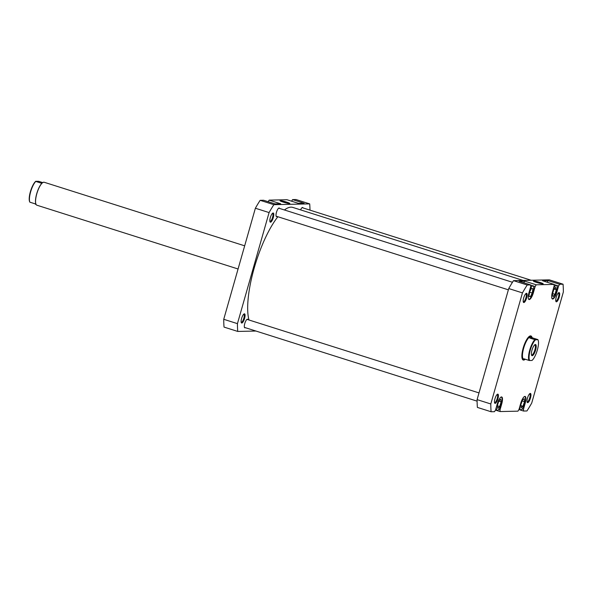 <?xml version="1.0" encoding="UTF-8"?>
<svg xmlns="http://www.w3.org/2000/svg" width="593" height="593" viewBox="0 0 593 593"><rect width="100%" height="100%" fill="white"/><g stroke="black" fill="none" stroke-linecap="round" stroke-linejoin="round"><path stroke-width="0.89" d="M523.137 280.437L292.816 207.417A63.199 18.576 107.6 0 0 284.425 209.981M277.865 216.741A63.199 18.576 107.6 0 0 255.175 264.752A63.199 18.576 107.6 0 0 248.956 319.983M273.299 217.572A4.818 1.416 -72.4 0 1 270.015 221.834A4.818 1.416 -72.4 0 1 270.326 217.631A4.818 1.416 -72.4 0 1 272.78 213.102A4.818 1.416 -72.4 0 1 273.299 217.572M269.882 221.389A4.21 1.238 107.6 0 0 269.993 221.441A4.21 1.238 107.6 0 0 272.565 217.401A4.21 1.238 107.6 0 0 272.535 213.413A4.21 1.238 107.6 0 0 272.417 213.391M244.575 318.404A4.818 1.416 -72.4 0 1 241.292 322.674A4.818 1.416 -72.4 0 1 241.603 318.471A4.818 1.416 -72.4 0 1 244.057 313.934A4.818 1.416 -72.4 0 1 244.575 318.404M241.158 322.221A4.21 1.238 107.6 0 0 241.269 322.281A4.21 1.238 107.6 0 0 243.842 318.233A4.21 1.238 107.6 0 0 243.812 314.246A4.21 1.238 107.6 0 0 243.693 314.231M286.493 202.065A5.1 0.489 -164.1 0 1 289.792 203.54A5.1 0.489 -164.1 0 1 283.343 202.139A5.1 0.489 -164.1 0 1 280.022 200.753A5.1 0.489 -164.1 0 1 286.493 202.065M288.302 203.421A4.499 0.43 15.9 0 0 286.145 202.65A4.499 0.43 15.9 0 0 281.349 201.442M277.027 216.475A4.514 1.327 -72.4 0 1 276.479 216.615A4.514 1.327 -72.4 0 1 276.449 212.346A4.514 1.327 -72.4 0 1 279.207 208.01A4.514 1.327 -72.4 0 1 279.57 208.439M245.346 327.677A4.514 1.327 -72.4 0 1 244.805 327.825A4.514 1.327 -72.4 0 1 244.768 323.548A4.514 1.327 -72.4 0 1 247.533 319.219A4.514 1.327 -72.4 0 1 247.896 319.649M255.375 208.232L269.089 212.576L237.445 323.645A88.023 25.87 -72.4 0 0 237.741 331.435L224.035 327.091A88.023 25.87 -72.4 0 1 223.739 319.301L255.375 208.232A88.023 25.87 -72.4 0 1 260.142 200.33L263.559 200.249L275.078 203.903L280.652 203.777L269.14 200.13L268.184 201.716M269.14 200.13L286.99 199.73L298.509 203.384L304.083 203.258L292.571 199.604L291.608 201.197M300.584 209.878A4.514 1.327 -72.4 0 1 302.638 207.491A4.514 1.327 -72.4 0 1 303.001 207.921M269.089 212.576A88.023 25.87 -72.4 0 1 273.855 204.674L309.694 203.881L295.989 199.53L292.571 199.604M237.741 331.435L255.924 331.035M309.694 203.881A88.023 25.87 -72.4 0 1 309.983 210.137M273.855 204.674L260.142 200.33M237.445 323.645L223.739 319.301M496.504 406.65A6.923 2.031 107.6 0 0 497.156 410.356A6.923 2.031 107.6 0 0 501.389 403.707A6.923 2.031 107.6 0 0 501.344 397.154A6.923 2.031 107.6 0 0 500.803 397.206M519.935 406.131A6.923 2.031 107.6 0 0 520.587 409.837A6.923 2.031 107.6 0 0 524.82 403.188A6.923 2.031 107.6 0 0 524.768 396.635A6.923 2.031 107.6 0 0 524.234 396.687M551.853 298.279A6.923 2.031 107.6 0 0 552.261 298.627A6.923 2.031 107.6 0 0 556.493 291.978A6.923 2.031 107.6 0 0 556.449 285.433A6.923 2.031 107.6 0 0 553.239 289.221M528.43 298.798A6.923 2.031 107.6 0 0 528.837 299.146A6.923 2.031 107.6 0 0 533.063 292.505A6.923 2.031 107.6 0 0 533.018 285.952A6.923 2.031 107.6 0 0 529.808 289.74M526.658 297.894A4.818 1.416 -72.4 0 1 523.367 302.156A4.818 1.416 -72.4 0 1 523.678 297.953A4.818 1.416 -72.4 0 1 526.139 293.424A4.818 1.416 -72.4 0 1 526.658 297.894M523.241 301.711A4.21 1.238 107.6 0 0 523.345 301.763A4.21 1.238 107.6 0 0 525.924 297.723A4.21 1.238 107.6 0 0 525.895 293.735A4.21 1.238 107.6 0 0 525.776 293.713M559.199 297.167A4.818 1.416 -72.4 0 1 555.908 301.437A4.818 1.416 -72.4 0 1 556.219 297.234A4.818 1.416 -72.4 0 1 558.68 292.705A4.818 1.416 -72.4 0 1 559.199 297.167M555.782 300.985A4.21 1.238 107.6 0 0 555.886 301.044A4.21 1.238 107.6 0 0 558.465 296.997A4.21 1.238 107.6 0 0 558.436 293.009A4.21 1.238 107.6 0 0 558.309 292.994M530.476 397.999A4.818 1.416 -72.4 0 1 527.184 402.269A4.818 1.416 -72.4 0 1 527.496 398.066A4.818 1.416 -72.4 0 1 529.957 393.537A4.818 1.416 -72.4 0 1 530.476 397.999M527.058 401.824A4.21 1.238 107.6 0 0 527.162 401.876A4.21 1.238 107.6 0 0 529.742 397.836A4.21 1.238 107.6 0 0 529.712 393.848A4.21 1.238 107.6 0 0 529.586 393.826M497.935 398.726A4.818 1.416 -72.4 0 1 494.644 402.995A4.818 1.416 -72.4 0 1 494.955 398.792A4.818 1.416 -72.4 0 1 497.416 394.256A4.818 1.416 -72.4 0 1 497.935 398.726M494.518 402.543A4.21 1.238 107.6 0 0 494.621 402.603A4.21 1.238 107.6 0 0 497.201 398.555A4.21 1.238 107.6 0 0 497.171 394.567A4.21 1.238 107.6 0 0 497.053 394.553M524.108 359.447L523.849 358.772L524.108 359.447L525.279 359.232A12.638 3.714 -72.4 0 1 522.351 359.099A12.638 3.714 -72.4 0 1 523.174 348.069A12.638 3.714 -72.4 0 1 529.623 336.172A12.638 3.714 -72.4 0 1 531.965 337.284M522.203 358.713A12.038 3.536 107.6 0 0 522.893 359.276L523.575 359.499A12.038 3.536 107.6 0 0 524.538 359.402M536.702 282.461A5.1 0.489 -164.1 0 1 533.381 281.075A5.1 0.489 -164.1 0 1 539.852 282.387A5.1 0.489 -164.1 0 1 543.144 283.862A5.1 0.489 -164.1 0 1 536.702 282.461M541.661 283.743A4.499 0.43 15.9 0 0 539.504 282.972A4.499 0.43 15.9 0 0 534.708 281.764M547.161 282.216L548.117 280.622L542.543 280.748L554.055 284.403L554.121 286.115L552.402 292.164A7.22 2.12 107.6 0 0 552.446 298.998A7.22 2.12 107.6 0 0 556.864 292.067L558.584 286.019L554.062 284.581M523.73 282.735L524.694 281.141L519.112 281.267L530.631 284.922L530.691 286.634L528.971 292.683A7.22 2.12 107.6 0 0 529.015 299.524A7.22 2.12 107.6 0 0 533.433 292.586L535.153 286.538L530.639 285.1M522.151 408.911L523.463 409.326L525.183 403.27A7.22 2.12 107.6 0 0 525.139 396.435A7.22 2.12 107.6 0 0 520.721 403.373L519.001 409.422L517.948 411.164L500.099 411.557L495.474 410.097M523.463 409.326L523.523 411.038L526.94 410.964A88.023 25.87 107.6 0 0 531.713 403.062L563.35 291.993A88.023 25.87 107.6 0 0 563.053 284.203L559.636 284.277L558.584 286.019M524.694 281.141L536.205 284.796L554.055 284.403M536.205 284.796L535.153 286.538M490.804 403.966A88.023 25.87 107.6 0 0 491.1 411.757L477.395 407.413A88.023 25.87 107.6 0 1 477.091 399.623L490.804 403.966L522.44 292.898A88.023 25.87 107.6 0 1 527.214 284.996L530.631 284.922M491.1 411.757L494.518 411.683L495.57 409.941L497.29 403.892A7.22 2.12 107.6 0 1 501.708 396.962A7.22 2.12 107.6 0 1 501.752 403.796L500.032 409.845L500.099 411.557M477.091 399.623L508.735 288.554A88.023 25.87 107.6 0 1 513.501 280.652L549.34 279.852L563.053 284.203M548.117 280.622L559.636 284.277M527.214 284.996L513.501 280.652M522.44 292.898L508.735 288.554M523.523 411.038L518.905 409.578M531.395 336.92A12.038 3.536 107.6 0 0 530.854 336.55L530.164 336.327A12.038 3.536 107.6 0 0 529.275 336.401M498.72 409.429L500.032 409.845M528.963 296.307L530.305 296.811L532.269 293.053L532.892 288.791L531.55 288.287L529.586 292.045L528.963 296.307M554.989 294.343L556.323 289.688L555.685 287.375L553.729 289.71L552.394 294.373L553.024 296.685L554.989 294.343L552.617 293.594M522.937 406.279L524.531 401.698L524.271 398.659L522.418 400.193L520.824 404.767L521.084 407.814L522.937 406.279L520.899 405.634M499.662 406.516L501.152 401.891L500.744 399.126L498.839 400.994L497.342 405.627L497.757 408.384L499.662 406.516L497.371 405.79M531.513 288.354L532.892 288.791M529.564 292.193L532.269 293.053M554.285 289.043L556.323 289.688M522.159 400.95L524.531 401.698M498.795 401.142L501.152 401.891M244.664 245.821L44.156 182.251A12.038 3.536 107.6 0 0 42.941 182.474A12.038 3.536 107.6 0 0 36.796 193.807A12.038 3.536 107.6 0 0 36.017 204.311A12.038 3.536 107.6 0 0 36.877 205.2L238.067 268.985M42.859 182.525A11.89 3.491 107.6 0 0 42.77 182.577A11.89 3.491 107.6 0 0 36.707 193.763A11.89 3.491 107.6 0 0 35.936 204.14A11.89 3.491 107.6 0 0 35.98 204.222M36.336 204.822L34.95 203.784L29.85 202.169A11.89 3.491 -72.4 0 1 30.643 191.843A11.89 3.491 -72.4 0 1 35.765 181.421L35.728 181.295A11.467 3.373 107.6 0 0 30.517 191.28A11.467 3.373 107.6 0 0 29.65 201.724L29.843 202.146M529.682 360.507L532.003 360.455A11.467 3.373 107.6 0 0 537.34 350.033A11.467 3.373 107.6 0 0 538.081 340.019A11.467 3.373 107.6 0 0 537.91 339.715L535.59 339.767A11.467 3.373 107.6 0 0 530.253 350.189A11.467 3.373 107.6 0 0 529.682 360.507L528.949 360.396A11.89 3.491 -72.4 0 1 529.742 350.07A11.89 3.491 -72.4 0 1 534.856 339.648L529.757 338.032L530.594 336.683A11.89 3.491 107.6 0 0 523.678 348.15A11.89 3.491 107.6 0 0 523.76 359.395A11.89 3.491 107.6 0 0 523.789 359.41M530.854 336.55A12.038 3.536 107.6 0 0 523.493 348.106A12.038 3.536 107.6 0 0 523.575 359.499M531.98 350.152A5.871 1.727 -72.4 0 1 534.975 344.629A5.871 1.727 -72.4 0 1 535.605 350.07A5.871 1.727 -72.4 0 1 531.602 355.274A5.871 1.727 -72.4 0 1 531.98 350.152M531.461 354.844A5.263 1.549 107.6 0 0 531.654 354.955A5.263 1.549 107.6 0 0 534.871 349.9A5.263 1.549 107.6 0 0 534.842 344.918A5.263 1.549 107.6 0 0 534.619 344.896M523.849 358.772L528.949 360.396M529.757 338.032L532.773 337.966L537.873 339.581M534.856 339.648L535.59 339.767M530.594 336.683L530.943 336.735A11.89 3.491 107.6 0 0 530.943 336.735A11.89 3.491 107.6 0 0 530.594 336.683L532.773 337.966M35.728 181.295L38.782 181.354L42.451 182.518M35.765 181.421L40.865 183.037L43.623 182.303M246.984 319.36L479.003 392.914M244.442 327.395L477.106 401.157M556.449 285.433L554.07 284.677M533.018 285.952L530.639 285.196M520.587 409.837L519.023 409.34M497.156 410.356L495.592 409.859M538.081 340.019L537.888 339.604M302.089 207.632L531.165 280.259M278.666 208.15L512.463 282.275M276.116 216.186L508.371 289.821"/></g></svg>
